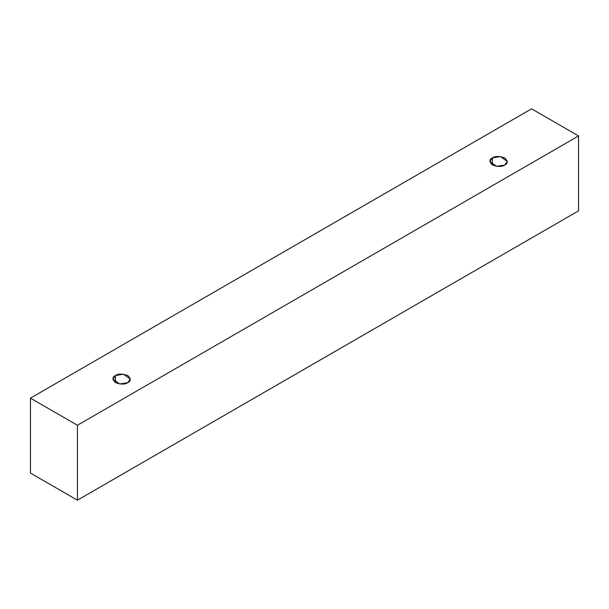 <?xml version="1.0" encoding="UTF-8"?>
<svg xmlns="http://www.w3.org/2000/svg" width="609" height="609" viewBox="0 0 609 609"><rect width="100%" height="100%" fill="white"/><g stroke="black" fill="none" stroke-linecap="round" stroke-linejoin="round"><path stroke-width="0.91" d="M77.427 500.179L578.55 210.859L578.55 135.944L77.427 425.265L77.427 500.179L77.427 425.265L30.45 398.141L531.573 108.821L578.55 135.944L578.55 210.859L77.427 500.179L30.45 473.056L30.45 398.141L30.45 473.056L77.427 500.179M77.427 425.265L578.55 135.944L531.573 108.821L30.45 398.141L77.427 425.265M115.459 375.54C118.017 373.66 122.12 373.66 127.768 375.54C131.026 378.798 131.026 381.165 127.768 382.642C125.21 384.523 121.107 384.523 115.459 382.642C112.201 379.384 112.201 377.017 115.459 375.54L112.916 379.087L119.752 383.997L127.768 382.642L130.311 379.087L123.475 374.185L115.459 375.54L115.459 382.642L115.459 375.54M492.422 157.906C494.98 156.018 499.083 156.018 504.724 157.906C507.982 161.164 507.982 163.532 504.724 165.009C502.166 166.889 498.063 166.889 492.422 165.009C489.164 161.75 489.164 159.383 492.422 157.906L489.872 161.454L496.708 166.364L504.724 165.009L507.274 161.454L500.431 156.551L492.422 157.906L492.422 165.009L492.422 157.906"/></g></svg>
